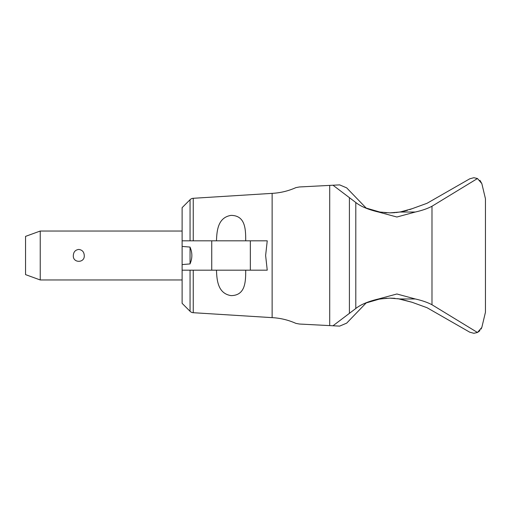 <?xml version="1.0" encoding="UTF-8"?>
<svg xmlns="http://www.w3.org/2000/svg" width="511" height="511" viewBox="0 0 511 511"><rect width="100%" height="100%" fill="white"/><g stroke="black" fill="none" stroke-linecap="round" stroke-linejoin="round"><path stroke-width="0.77" d="M466.856 180.466L427.055 203.282L412.064 208.724L400.043 212.027L389.784 212.87M386.77 212.787L384.668 212.646M381.813 212.333L378.057 211.707M376.671 211.42L374.154 210.807M371.363 209.989L368.578 209.025M367.914 208.775L366.157 208.066L363.851 205.678M394.952 212.665L389.919 212.87L379.801 212.027L366.157 208.066L346.682 187.869L339.636 184.88L299.382 186.969L295.907 187.62C288.338 190.999 280.418 192.915 272.133 193.362L272.133 317.638C280.418 318.085 288.338 320.001 295.907 323.38L299.395 324.031L339.636 326.12L346.682 323.131L366.157 302.934L367.837 302.25M193.254 240.822L193.254 198.294L272.133 193.362M216.485 240.822C216.824 229.746 218.306 217.456 231.036 215.38C245.567 215.495 245.689 229.503 245.714 240.822M250.339 240.822L267.24 240.822L265.624 255.5L267.24 270.178L250.339 270.178L250.339 240.822L182.114 240.822L182.114 207.658L190.054 199.718A4.893 4.893 0 0 1 193.254 198.294M245.714 270.178C245.689 281.497 245.567 295.505 231.036 295.62C218.306 293.544 216.824 281.254 216.485 270.178M182.114 264.589L182.114 246.411L190.054 247.081L190.054 263.919L182.114 264.589L182.114 303.342L190.054 311.282A4.893 4.893 0 0 0 193.254 312.706L193.254 270.178M182.114 270.178L250.339 270.178M190.003 263.919C192.468 258.304 192.468 252.696 190.003 247.081M182.114 246.411L182.114 240.822M40.228 279.964L25.55 274.618L25.55 236.382L40.228 231.036L40.228 279.964L182.114 279.964M73.322 255.5C73.533 251.923 75.353 249.898 78.79 249.432C82.226 249.898 84.047 251.923 84.258 255.5C84.883 263.248 72.696 263.248 73.322 255.5M329.716 325.616L329.716 185.384M332.968 325.788L349.409 313.345L349.409 197.655L332.968 185.212M363.851 305.322L366.157 302.934L379.801 298.973L389.919 298.13L394.952 298.335M368.52 301.995L371.286 301.036M374.116 300.206L376.62 299.593M377.968 299.305L386.77 298.213M389.772 298.13L400.043 298.973L412.064 302.276L427.055 307.718L466.856 330.534M397.711 298.628L412.064 302.276M412.064 208.724L409.65 209.606M407.529 210.283L403.07 211.439M401.978 211.669L395.942 212.576M479.906 180.3L481.803 183.551L477.466 178.524L473.876 177.707L469.75 178.805L427.055 203.282M481.937 326.97A215.272 215.272 0 0 1 481.803 327.449L481.119 329.046M481.95 326.919L485.45 312.253L485.45 198.747L481.95 184.081M481.803 183.551A215.272 215.272 0 0 1 481.937 184.03M477.466 178.524L431.987 206.246C427.56 208.59 422.003 210.519 415.309 212.027L396.894 217.015L378.479 212.027C368.201 209.574 360.638 206.399 355.797 202.503L349.409 197.655M349.409 313.352L355.797 308.497C360.638 304.601 368.201 301.426 378.479 298.973L396.894 293.985L415.309 298.973C422.003 300.481 427.56 302.41 431.987 304.754L477.466 332.476L481.803 327.449M479.906 330.7L477.466 332.476L473.876 333.293L469.75 332.195L427.055 307.718M190.054 240.822L190.054 199.718M190.054 311.282L190.054 270.178M211.739 270.178L211.739 240.822M431.987 304.754L431.987 206.246M400.043 212.027L415.309 212.027M378.479 298.973L379.801 298.973M400.043 298.973L415.309 298.973M355.797 308.497L355.797 202.503M378.479 212.027L379.801 212.027M193.254 312.706L272.133 317.638M40.228 231.036L182.114 231.036"/></g></svg>

